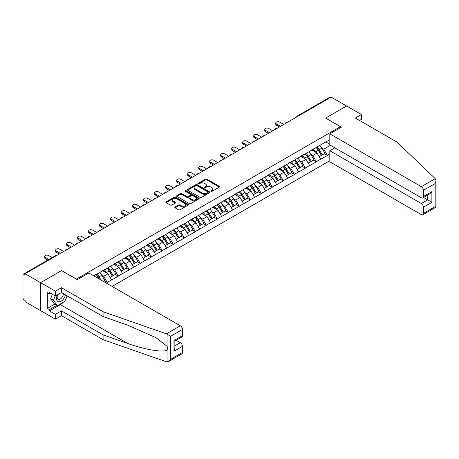 <?xml version="1.0" encoding="UTF-8"?>
<svg xmlns="http://www.w3.org/2000/svg" width="459" height="459" viewBox="0 0 459 459"><rect width="100%" height="100%" fill="white"/><g stroke="black" fill="none" stroke-linecap="round" stroke-linejoin="round"><path stroke-width="0.69" d="M211.002 191.346A0.683 0.396 0 0 0 211.972 191.346L219.333 187.1A0.981 0.568 0 0 0 219.62 186.698A0.981 0.568 0 0 0 219.333 186.302L206.866 179.108A0.981 0.568 0 0 0 205.483 179.108L198.127 183.353A0.683 0.396 0 0 0 197.927 183.634A0.683 0.396 0 0 0 198.127 183.91A0.683 0.396 0 0 0 199.097 183.91L200.049 183.365A3.133 1.807 0 0 1 204.479 183.365L205.517 183.961A3.133 1.807 0 0 1 206.435 185.241A3.133 1.807 0 0 1 205.517 186.52L204.565 187.071A0.683 0.396 0 0 0 204.364 187.352A0.683 0.396 0 0 0 204.565 187.628A0.683 0.396 0 0 0 205.534 187.628L206.487 187.083A3.133 1.807 0 0 1 210.916 187.083L211.955 187.679A3.133 1.807 0 0 1 212.873 188.959A3.133 1.807 0 0 1 211.955 190.238L211.002 190.789A0.683 0.396 0 0 0 210.801 191.07A0.683 0.396 0 0 0 211.002 191.346L211.002 190.789M175.086 207.009A0.981 0.568 0 0 0 174.799 207.411A0.981 0.568 0 0 0 175.086 207.807L178.58 209.826A0.981 0.568 0 0 0 179.968 209.826L188.138 205.11A0.981 0.568 0 0 0 188.425 204.708A0.981 0.568 0 0 0 188.138 204.312L175.671 197.118A0.981 0.568 0 0 0 174.288 197.118L166.118 201.834A0.981 0.568 0 0 0 165.831 202.23A0.981 0.568 0 0 0 166.118 202.631L170.341 205.07A0.981 0.568 0 0 0 171.723 205.07L175.223 203.05A0.981 0.568 0 0 0 175.51 202.654A0.981 0.568 0 0 0 175.223 202.253L173.129 201.042A2.622 1.515 0 0 1 172.36 199.975A2.622 1.515 0 0 1 173.978 198.575A2.622 1.515 0 0 1 176.835 198.902L185.04 203.641A2.622 1.515 0 0 1 185.803 204.708A2.622 1.515 0 0 1 184.191 206.108A2.622 1.515 0 0 1 181.334 205.781L179.968 204.989A0.981 0.568 0 0 0 178.58 204.989L175.086 207.009L175.086 207.807M61.609 270.535L40.587 282.669L25.136 273.748L331.157 97.073L346.608 105.989L325.586 118.129L340.4 126.678L76.423 279.083L61.609 270.615M200.118 197.393A0.981 0.568 0 0 0 201.501 197.393L209.671 192.677A0.981 0.568 0 0 0 209.958 192.275A0.981 0.568 0 0 0 209.671 191.879L197.209 184.684A0.981 0.568 0 0 0 195.821 184.684L187.651 189.401A0.981 0.568 0 0 0 187.364 189.797A0.981 0.568 0 0 0 187.651 190.198L200.118 197.393M185.539 191.495A0.683 0.396 0 0 1 186.234 191.592L198.89 198.902L190.732 203.612A0.981 0.568 0 0 1 189.349 203.612L176.887 196.418L180.381 194.409L180.381 193.595L176.887 195.614A0.981 0.568 0 0 0 176.6 196.016A0.981 0.568 0 0 0 176.887 196.418L176.887 195.614M180.381 194.409A0.981 0.568 0 0 1 181.764 194.409L181.764 193.595A0.981 0.568 0 0 0 180.381 193.595M181.764 193.595L186.819 196.515A0.981 0.568 0 0 0 188.207 196.515L190.525 195.178A0.981 0.568 0 0 0 190.812 194.777A0.981 0.568 0 0 0 190.525 194.375L185.264 191.34A0.683 0.396 0 0 1 185.063 191.059A0.683 0.396 0 0 1 185.488 190.692A0.683 0.396 0 0 1 186.234 190.778L198.902 198.093A0.981 0.568 0 0 1 199.189 198.495A0.981 0.568 0 0 1 198.902 198.896L198.902 198.093M112.116 286.416L329.814 160.73M340.4 126.678L340.4 127.74M93.883 275.888L96.212 274.298L93.67 275.767M96.212 274.545L329.814 139.674M329.814 153.845L327.313 155.291L323.784 149.181L321.828 148.056M316.176 147.546A6.684 3.861 -120 0 1 318.466 150.219L321.581 155.366L324.301 153.799L327.313 155.291M327.313 155.538L316.308 161.648L312.78 155.538L310.823 154.408M305.172 153.897A6.684 3.861 -120 0 1 307.461 156.576L310.577 161.717L313.296 160.151L316.308 161.648M316.308 161.889L305.304 168L301.775 161.889L299.819 160.759M294.167 160.254A6.684 3.861 -120 0 1 296.457 162.928L299.572 168.074L302.286 166.502L305.304 168M305.304 168.246L294.299 174.351L290.771 168.241L288.814 167.116M283.163 166.606A6.684 3.861 -120 0 1 285.452 169.279L288.568 174.426L291.281 172.859L294.299 174.351M294.299 174.598L283.295 180.708L279.766 174.598L277.81 173.468M272.158 172.963A6.684 3.861 -120 0 1 274.448 175.636L277.563 180.777L280.277 179.211L283.295 180.708M283.295 180.949L272.29 187.06L268.762 180.949L266.805 179.825M261.154 179.314A6.684 3.861 -120 0 1 263.443 181.988L266.559 187.134L269.272 185.562L272.29 187.06M272.29 187.306L261.28 193.411L257.757 187.306L255.801 186.176M250.149 185.666A6.684 3.861 -120 0 1 252.439 188.345L255.554 193.486L258.268 191.919L261.28 193.411M261.28 193.658L250.275 199.768L246.753 193.658L244.796 192.528M239.145 192.023A6.684 3.861 -120 0 1 241.434 194.696L244.549 199.837L247.263 198.271L250.275 199.768M250.275 200.009L239.271 206.12L235.748 200.009L233.792 198.885M228.14 198.374A6.684 3.861 -120 0 1 230.429 201.048L233.545 206.194L236.259 204.628L239.271 206.12M239.271 206.366L228.266 212.477L224.744 206.366L222.787 205.236M217.136 204.725A6.684 3.861 -120 0 1 219.425 207.405L222.54 212.546L225.254 210.979L228.266 212.477M228.266 212.718L217.262 218.828L213.733 212.718L211.783 211.593M206.131 211.083A6.684 3.861 -120 0 1 208.42 213.756L211.536 218.903L214.25 217.331L217.262 218.828M217.262 219.075L206.257 225.18L202.729 219.075L200.778 217.945M195.127 217.434A6.684 3.861 -120 0 1 197.416 220.113L200.531 225.254L203.245 223.688L206.257 225.18M206.257 225.426L195.253 231.537L191.724 225.426L189.774 224.296M184.122 223.791A6.684 3.861 -120 0 1 186.411 226.465L189.527 231.606L192.241 230.039L195.253 231.537M195.253 231.778L184.248 237.888L180.72 231.778L178.769 230.653M173.118 230.143A6.684 3.861 -120 0 1 175.407 232.816L178.522 237.963L181.236 236.391L184.248 237.888M184.248 238.135L173.244 244.24L169.715 238.135L167.764 237.005M162.113 236.494A6.684 3.861 -120 0 1 164.397 239.173L167.512 244.314L170.232 242.748L173.244 244.24M173.244 244.486L162.239 250.597L158.711 244.486L156.76 243.356M151.109 242.851A6.684 3.861 -120 0 1 153.392 245.525L156.508 250.671L159.227 249.099L162.239 250.597M162.239 250.838L151.235 256.948L147.706 250.838L145.755 249.713M140.104 249.203A6.684 3.861 -120 0 1 142.388 251.876L145.503 257.023L148.223 255.456L151.235 256.948M151.235 257.195L140.23 263.305L136.702 257.195L134.745 256.065M129.094 255.56A6.684 3.861 -120 0 1 131.383 258.233L134.498 263.374L137.218 261.808L140.23 263.305M140.23 263.546L129.226 269.657L125.697 263.546L123.741 262.422M118.089 261.911A6.684 3.861 -120 0 1 120.378 264.585L123.494 269.731L126.214 268.159L129.226 269.657M129.226 269.903L118.221 276.008L114.693 269.903L112.736 268.773M107.085 268.263A6.684 3.861 -120 0 1 109.374 270.942L112.489 276.083L115.209 274.516L118.221 276.008M118.221 276.255L107.217 282.365L103.688 276.255L101.732 275.125M103.355 281.356L104.199 280.868L107.217 282.365M107.217 282.606L106.368 283.094M103.476 270.104L107.217 268.188M103.688 276.255L107.991 273.771L102.558 270.632M111.52 279.881L107.991 273.771M114.48 263.753L118.221 261.837M114.693 269.903L118.996 267.419L113.562 264.281M122.524 273.524L118.996 267.419M125.485 257.396L129.226 255.485M125.697 263.546L130 261.062L124.567 257.929M133.529 267.172L130 261.062M136.489 251.044L140.23 249.128M136.702 257.195L141.005 254.711L135.571 251.572M144.533 260.821L141.005 254.711M147.494 244.693L151.235 242.777M147.706 250.838L152.009 248.353L146.576 245.221M155.538 254.464L152.009 248.353M158.498 238.336L162.239 236.425M158.711 244.486L163.014 242.002L157.58 238.864M166.542 248.112L163.014 242.002M169.503 231.984L173.244 230.068M169.715 238.135L174.018 235.651L168.585 232.512M177.547 241.755L174.018 235.651M180.507 225.627L184.248 223.717M180.72 231.778L185.023 229.293L179.595 226.161M188.551 235.404L185.023 229.293M191.512 219.276L195.253 217.359M191.724 225.426L196.027 222.942L190.6 219.804M199.556 229.052L196.027 222.942M202.522 212.924L206.257 211.008M202.729 219.075L207.032 216.591L201.604 213.452M210.561 222.695L207.032 216.591M213.527 206.567L217.262 204.657M213.733 212.718L218.036 210.233L212.609 207.101M221.565 216.344L218.036 210.233M224.531 200.216L228.266 198.299M224.744 206.366L229.047 203.882L223.613 200.744M232.57 209.993L229.047 203.882M235.536 193.859L239.271 191.948M235.748 200.009L240.051 197.525L234.618 194.392M243.574 203.635L240.051 197.525M246.54 187.507L250.275 185.591M246.753 193.658L251.056 191.173L245.622 188.035M254.579 197.284L251.056 191.173M257.545 181.156L261.28 179.239M257.757 187.306L262.06 184.822L256.627 181.684M265.583 190.927L262.06 184.822M268.549 174.799L272.29 172.888M268.762 180.949L273.065 178.465L267.631 175.332M276.593 184.575L273.065 178.465M279.554 168.447L283.295 166.531M279.766 174.598L284.069 172.114L278.636 168.975M287.598 178.224L284.069 172.114M290.558 162.096L294.299 160.18M290.771 168.241L295.074 165.756L289.64 162.624M298.602 171.867L295.074 165.756M301.563 155.739L305.304 153.828M301.775 161.889L306.078 159.405L300.645 156.267M309.607 165.515L306.078 159.405M312.568 149.387L316.308 147.471M312.78 155.538L317.083 153.054L311.65 149.915M320.611 159.164L317.083 153.054M330.096 97.681L298.143 116.133M297.69 116.391A1.497 0.866 120 0 1 298.069 116.093A1.497 0.866 60 0 0 297.323 116.018L329.281 97.566A1.497 0.866 60 0 1 330.027 97.641M323.572 143.03L327.313 141.12M323.784 149.181L330.486 145.314M325.792 141.992L329.814 144.315M63.52 302.091A11.223 6.478 -60 0 1 60.41 304.621L49.474 310.932L55.401 314.358L55.401 319.16L40.587 310.611L40.587 282.669L61.535 270.575L77.267 279.657L88.839 272.973L180.335 325.798A2.995 1.727 60 0 1 182.452 329.464L170.702 336.246L166.41 333.842L103.086 311.747L61.466 287.718L55.401 291.224L40.587 282.669L40.587 310.611L25.136 301.689L25.136 300.467L24.006 299.819A1.497 0.866 -120 0 1 22.95 297.983L22.95 274.93A1.497 0.866 -120 0 1 23.26 274.247A1.497 0.866 -120 0 1 24.006 274.321L25.136 274.97L25.136 273.748M318.311 150.34L318.661 150.541M307.306 156.697L307.656 156.898M296.302 163.048L296.652 163.249M285.297 169.4L285.647 169.601M274.293 175.757L274.643 175.958M263.288 182.108L263.638 182.309M252.284 188.46L252.634 188.666M241.279 194.817L241.629 195.018M230.275 201.168L230.625 201.369M219.27 207.525L219.62 207.726M208.266 213.877L208.615 214.078M197.261 220.228L197.611 220.435M186.256 226.585L186.606 226.786M175.252 232.937L175.596 233.138M164.247 239.294L164.592 239.495M153.237 245.645L153.587 245.846M142.233 251.997L142.583 252.198M131.228 258.354L131.578 258.555M120.224 264.705L120.574 264.906M109.219 271.057L109.569 271.263M98.215 277.414L98.565 277.615M211.278 191.443L211.955 191.053A3.133 1.807 0 0 0 212.873 189.774L212.873 188.959M206.435 185.241L206.435 186.056A3.133 1.807 0 0 1 205.517 187.335L204.84 187.725M219.316 187.106L206.866 179.922A0.981 0.568 0 0 0 205.483 179.922L198.397 184.007M209.66 192.682L197.209 185.499A0.981 0.568 0 0 0 195.821 185.499L187.668 190.204M207.938 192.556A0.683 0.396 0 0 0 208.139 192.275A0.683 0.396 0 0 0 207.938 192L197.003 185.683A0.683 0.396 0 0 0 196.033 185.683L195.029 186.262A3.133 1.807 0 0 0 194.111 187.542A3.133 1.807 0 0 0 195.029 188.821L202.505 193.136A3.133 1.807 0 0 0 206.934 193.136L207.938 192.556L207.938 193.371A0.683 0.396 0 0 0 208.139 193.09L208.139 192.275M194.111 187.542L194.111 188.356A3.133 1.807 0 0 0 195.029 189.636L195.029 188.821M207.938 193.371L206.934 193.95A3.133 1.807 0 0 1 202.505 193.95L195.029 189.636M181.764 194.409L186.819 197.33A0.981 0.568 0 0 0 188.207 197.33L190.525 195.993A0.981 0.568 0 0 0 190.812 195.591L190.812 194.777M192.069 199.545A2.622 1.515 0 0 0 194.92 199.872A2.622 1.515 0 0 0 196.538 198.472A2.622 1.515 0 0 0 195.769 197.404L192.878 195.735A0.981 0.568 0 0 0 191.495 195.735L189.177 197.077A0.981 0.568 0 0 0 188.89 197.473A0.981 0.568 0 0 0 189.177 197.875L192.069 199.545L192.069 200.359A2.622 1.515 0 0 0 194.92 200.686A2.622 1.515 0 0 0 196.538 199.286L196.538 198.472M188.89 197.473L188.89 198.288A0.981 0.568 0 0 0 189.177 198.69L189.177 197.875M192.069 200.359L189.177 198.69M185.803 204.708L185.803 205.523A2.622 1.515 0 0 1 184.191 206.923A2.622 1.515 0 0 1 181.334 206.596L179.968 205.804A0.981 0.568 0 0 0 178.58 205.804L175.097 207.818M172.36 199.975L172.36 200.79A2.622 1.515 0 0 0 173.129 201.857L173.129 201.042M175.223 202.253L175.223 203.05L173.129 201.857M188.138 204.312L188.138 205.11L175.671 197.927A0.981 0.568 0 0 0 174.288 197.927L166.129 202.637M276.416 123.953L276.416 125.175A2.295 1.325 180 0 1 275.744 124.234L275.744 123.018A2.295 1.325 0 0 0 276.416 123.953L280.506 126.311M283.748 124.441L279.657 122.077A2.295 1.325 0 0 0 277.161 121.79A2.295 1.325 0 0 0 275.744 123.018M319.762 145.48A8.182 4.722 60 0 1 321.902 148.177L319.189 149.743A8.182 4.722 -120 0 0 317.043 147.046M319.189 149.743L322.304 154.884L325.018 153.317L321.902 148.177M321.581 155.366L322.304 154.884M324.301 153.799L325.018 153.317M312.367 149.502A6.684 3.861 60 0 1 314.208 151.395M313.411 149.146A8.182 4.722 60 0 1 315.557 151.837L315.861 152.348M319.212 156.737L321.386 155.417L318.271 150.271A8.182 4.722 -120 0 0 316.125 147.574M321.386 155.417L319.183 156.685M276.416 125.175L279.445 126.925M265.411 130.304L265.411 131.526A2.295 1.325 180 0 1 264.74 130.591L264.74 129.369A2.295 1.325 0 0 0 265.411 130.304L269.502 132.668M272.744 130.792L268.653 128.434A2.295 1.325 0 0 0 266.151 128.147A2.295 1.325 0 0 0 264.74 129.369M308.758 151.831A8.182 4.722 60 0 1 310.898 154.528L308.184 156.094A8.182 4.722 -120 0 0 306.038 153.398M308.184 156.094L311.3 161.241L314.013 159.669L310.898 154.528M310.577 161.717L311.3 161.241M313.296 160.151L314.013 159.669M301.362 155.853A6.684 3.861 60 0 1 303.204 157.747M302.406 155.498A8.182 4.722 60 0 1 304.552 158.194L304.856 158.699M308.207 163.088L310.382 161.769L307.266 156.628A8.182 4.722 -120 0 0 305.12 153.931M310.382 161.769L308.178 163.043M265.411 131.526L268.44 133.276M254.406 136.662L254.406 137.878A2.295 1.325 180 0 1 253.735 136.943L253.735 135.721A2.295 1.325 0 0 0 254.406 136.662L258.497 139.02M261.739 137.149L257.648 134.785A2.295 1.325 0 0 0 255.147 134.498A2.295 1.325 0 0 0 253.735 135.721M297.748 158.183A8.182 4.722 60 0 1 299.893 160.879L297.18 162.452A8.182 4.722 -120 0 0 295.034 159.755M297.18 162.452L300.295 167.592L303.009 166.026L299.893 160.879M299.572 168.074L300.295 167.592M302.286 166.502L303.009 166.026M290.358 162.211A6.684 3.861 60 0 1 292.199 164.098M291.402 161.849A8.182 4.722 60 0 1 293.548 164.546L293.852 165.056M297.197 169.44L299.377 168.12L296.262 162.979A8.182 4.722 -120 0 0 294.116 160.283M299.377 168.12L297.174 169.394M254.406 137.878L257.436 139.634M243.402 143.013L243.402 144.235A2.295 1.325 180 0 1 242.725 143.3L242.725 142.078A2.295 1.325 0 0 0 243.402 143.013L247.493 145.377M250.734 143.501L246.644 141.137A2.295 1.325 0 0 0 244.142 140.85A2.295 1.325 0 0 0 242.725 142.078M286.743 164.54A8.182 4.722 60 0 1 288.889 167.237L286.175 168.803A8.182 4.722 -120 0 0 284.029 166.106M286.175 168.803L289.29 173.95L292.004 172.377L288.889 167.237M288.568 174.426L289.29 173.95M291.281 172.859L292.004 172.377M279.353 168.562A6.684 3.861 60 0 1 281.195 170.455M280.397 168.206A8.182 4.722 60 0 1 282.537 170.903L282.847 171.408M286.192 175.797L288.372 174.477L285.257 169.331A8.182 4.722 -120 0 0 283.111 166.634M288.372 174.477L286.169 175.751M243.402 144.235L246.431 145.985M232.397 149.364L232.397 150.586A2.295 1.325 180 0 1 231.72 149.651L231.72 148.429A2.295 1.325 0 0 0 232.397 149.364L236.488 151.728M239.73 149.852L235.639 147.494A2.295 1.325 0 0 0 233.138 147.207A2.295 1.325 0 0 0 231.72 148.429M275.739 170.891A8.182 4.722 60 0 1 277.884 173.588L275.171 175.154A8.182 4.722 -120 0 0 273.025 172.464M275.171 175.154L278.286 180.301L281 178.735L277.884 173.588M277.563 180.777L278.286 180.301M280.277 179.211L281 178.735M268.349 174.919A6.684 3.861 60 0 1 270.19 176.807M269.393 174.558A8.182 4.722 60 0 1 271.533 177.254L271.843 177.759M275.188 182.148L277.368 180.829L274.252 175.688A8.182 4.722 -120 0 0 272.107 172.991M277.368 180.829L275.165 182.103M232.397 150.586L235.427 152.336M221.387 155.721L221.387 156.944A2.295 1.325 180 0 1 220.716 156.003L220.716 154.781A2.295 1.325 0 0 0 221.387 155.721L225.484 158.08M228.725 156.209L224.635 153.845A2.295 1.325 0 0 0 222.133 153.558A2.295 1.325 0 0 0 220.716 154.781M264.734 177.249A8.182 4.722 60 0 1 266.88 179.945L264.166 181.512A8.182 4.722 -120 0 0 262.02 178.815M264.166 181.512L267.281 186.652L269.995 185.086L266.88 179.945M266.559 187.134L267.281 186.652M269.272 185.562L269.995 185.086M257.344 181.271A6.684 3.861 60 0 1 259.186 183.164M258.388 180.909A8.182 4.722 60 0 1 260.528 183.606L260.838 184.116M264.183 188.506L266.363 187.186L263.248 182.039A8.182 4.722 -120 0 0 261.102 179.343M266.363 187.186L264.16 188.454M221.387 156.944L224.422 158.694M57.421 294.862A6.483 3.747 120 0 0 58.821 301.775A6.483 3.747 120 0 0 65.505 294.856M57.765 294.661A4.441 2.565 120 0 0 58.058 299.228A4.441 2.565 120 0 0 58.712 299.429A4.441 2.565 120 0 0 63.417 293.651M67.066 295.757L64.92 301.282L57.306 305.683L54.483 304.053L50.674 298.631L52.366 294.276M57.306 305.683L53.496 300.261L55.189 295.906M50.674 298.631L53.496 300.261M435.235 178.631L436.05 180.605L435.172 183.56L423.428 190.336A2.995 1.727 -120 0 0 421.31 186.675L435.235 178.631L396.972 142.078L355.352 118.043L361.422 114.543L346.608 105.989L325.655 118.089L341.387 127.172L329.814 133.85L421.31 186.675M361.422 114.543L361.422 119.351L359.517 120.447M334.823 147.821L329.814 150.713L329.814 161.786L421.31 214.611A2.995 1.727 -120 0 0 422.808 214.76A2.995 1.727 -120 0 0 423.428 213.389L423.428 207.198A2.995 1.727 -120 0 0 421.31 203.532L427.662 199.872L431.89 202.31L423.428 207.198M329.814 150.713L421.31 203.532M329.814 133.85L329.814 144.929L421.31 197.749A2.995 1.727 -120 0 0 422.808 197.898A2.995 1.727 -120 0 0 423.428 196.527L423.428 190.336M423.531 197.485L427.662 199.872L427.662 195.098M423.428 196.527L431.89 191.644L429.779 193.876L422.808 197.898M423.428 213.389L435.172 206.607L435.62 206.866M55.401 314.358L61.466 310.852L103.086 334.881L103.086 339.689L166.41 361.778L168.585 361.531L170.702 359.299L182.452 352.518A2.995 1.727 60 0 1 181.827 353.889L168.585 361.531M103.086 334.881L127.688 343.464C145.164 349.815 164.741 352.971 167.042 349.804C167.805 348.84 167.805 347.658 167.042 346.258L156.049 337.715L127.688 325.138L103.086 316.555L61.466 292.526L55.401 296.026L49.474 292.607L49.474 293.909L47.357 292.687L47.357 308.408L49.474 309.63L56.813 305.396M61.466 310.852L61.466 315.66L55.401 319.16M103.086 339.689L61.466 315.66M182.452 329.464L182.452 335.655A2.995 1.727 60 0 1 181.827 337.026L174.862 341.048L174.862 348.266L173.984 351.215L173.984 340.544C175.126 341.203 175.126 341.203 173.984 340.544L182.452 335.655M55.401 291.224L55.401 296.026M49.474 310.932L49.474 309.63M61.466 287.718L61.466 292.526M103.086 311.747L103.086 316.555M174.862 345.822L180.335 342.661A2.995 1.727 60 0 1 182.452 346.327L182.452 352.518M180.335 342.661L176.199 340.274M67.341 295.917A11.223 6.478 -60 0 1 65.746 299.159M50.605 293.261L49.474 293.909M47.357 308.408L54.696 304.174M210.383 162.073L210.383 163.295A2.295 1.325 180 0 1 209.711 162.36L209.711 161.138A2.295 1.325 0 0 0 210.383 162.073L214.479 164.437M217.721 162.561L213.63 160.202A2.295 1.325 0 0 0 211.129 159.91A2.295 1.325 0 0 0 209.711 161.138M253.729 183.6A8.182 4.722 60 0 1 255.875 186.297L253.161 187.863A8.182 4.722 -120 0 0 251.016 185.166M253.161 187.863L256.271 193.009L258.991 191.437L255.875 186.297M255.554 193.486L256.271 193.009M258.268 191.919L258.991 191.437M246.34 187.622A6.684 3.861 60 0 1 248.181 189.515M247.384 187.266A8.182 4.722 60 0 1 249.524 189.963L249.834 190.468M253.179 194.857L255.359 193.537L252.243 188.391A8.182 4.722 -120 0 0 250.098 185.7M255.359 193.537L253.156 194.811M210.383 163.295L213.418 165.045M199.378 168.424L199.378 169.646A2.295 1.325 180 0 1 198.707 168.711L198.707 167.489A2.295 1.325 0 0 0 199.378 168.424L203.469 170.788M206.716 168.918L202.626 166.554A2.295 1.325 0 0 0 200.124 166.267A2.295 1.325 0 0 0 198.707 167.489M242.725 189.951A8.182 4.722 60 0 1 244.871 192.648L242.151 194.22A8.182 4.722 -120 0 0 240.011 191.523M242.151 194.22L245.267 199.361L247.986 197.795L244.871 192.648M244.549 199.837L245.267 199.361M247.263 198.271L247.986 197.795M235.335 193.979A6.684 3.861 60 0 1 237.177 195.867M236.379 193.618A8.182 4.722 60 0 1 238.519 196.314L238.829 196.825M242.174 201.208L244.354 199.889L241.239 194.748A8.182 4.722 -120 0 0 239.093 192.051M244.354 199.889L242.145 201.162M199.378 169.646L202.413 171.402M188.374 174.781L188.374 176.004A2.295 1.325 180 0 1 187.702 175.068L187.702 173.846A2.295 1.325 0 0 0 188.374 174.781L192.464 177.145M195.712 175.269L191.621 172.905A2.295 1.325 0 0 0 189.119 172.618A2.295 1.325 0 0 0 187.702 173.846M231.72 196.309A8.182 4.722 60 0 1 233.866 199.005L231.147 200.572A8.182 4.722 -120 0 0 229.007 197.875M231.147 200.572L234.262 205.712L236.982 204.146L233.866 199.005M233.545 206.194L234.262 205.712M236.259 204.628L236.982 204.146M224.331 200.331A6.684 3.861 60 0 1 226.172 202.224M225.375 199.975A8.182 4.722 60 0 1 227.515 202.671L227.825 203.176M231.17 207.566L233.35 206.246L230.234 201.099A8.182 4.722 -120 0 0 228.089 198.403M233.35 206.246L231.141 207.514M188.374 176.004L191.409 177.753M177.369 181.133L177.369 182.355A2.295 1.325 180 0 1 176.698 181.42L176.698 180.198A2.295 1.325 0 0 0 177.369 181.133L181.46 183.497M184.707 181.621L180.617 179.262A2.295 1.325 0 0 0 178.115 178.976A2.295 1.325 0 0 0 176.698 180.198M220.716 202.66A8.182 4.722 60 0 1 222.862 205.357L220.142 206.923A8.182 4.722 -120 0 0 218.002 204.226M220.142 206.923L223.258 212.069L225.977 210.503L222.862 205.357M222.54 212.546L223.258 212.069M225.254 210.979L225.977 210.503M213.32 206.682A6.684 3.861 60 0 1 215.168 208.575M214.37 206.326A8.182 4.722 60 0 1 216.51 209.023L216.82 209.528M220.165 213.917L222.34 212.597L219.23 207.457A8.182 4.722 -120 0 0 217.084 204.76M222.34 212.597L220.136 213.871M177.369 182.355L180.404 184.105M166.365 187.49L166.365 188.712A2.295 1.325 180 0 1 165.693 187.771L165.693 186.549A2.295 1.325 0 0 0 166.365 187.49L170.455 189.848M173.703 187.978L169.612 185.614A2.295 1.325 0 0 0 167.11 185.327A2.295 1.325 0 0 0 165.693 186.549M209.711 209.017A8.182 4.722 60 0 1 211.857 211.708L209.138 213.28A8.182 4.722 -120 0 0 206.998 210.583M209.138 213.28L212.253 218.421L214.973 216.855L211.857 211.708M211.536 218.903L212.253 218.421M214.25 217.331L214.973 216.855M202.316 213.039A6.684 3.861 60 0 1 204.163 214.927M203.36 212.678A8.182 4.722 60 0 1 205.506 215.374L205.816 215.885M209.161 220.268L211.335 218.949L208.22 213.808A8.182 4.722 -120 0 0 206.08 211.111M211.335 218.949L209.132 220.222M166.365 188.712L169.4 190.462M155.36 193.841L155.36 195.064A2.295 1.325 180 0 1 154.689 194.128L154.689 192.906A2.295 1.325 0 0 0 155.36 193.841L159.451 196.205M162.698 194.329L158.607 191.965A2.295 1.325 0 0 0 156.106 191.678A2.295 1.325 0 0 0 154.689 192.906M198.707 215.369A8.182 4.722 60 0 1 200.853 218.065L198.133 219.631A8.182 4.722 -120 0 0 195.993 216.935M198.133 219.631L201.249 224.778L203.968 223.206L200.853 218.065M200.531 225.254L201.249 224.778M203.245 223.688L203.968 223.206M191.311 219.391A6.684 3.861 60 0 1 193.159 221.284M192.355 219.035A8.182 4.722 60 0 1 194.501 221.731L194.811 222.236M198.156 226.626L200.331 225.306L197.215 220.159A8.182 4.722 -120 0 0 195.075 217.463M200.331 225.306L198.127 226.58M155.36 195.064L158.395 196.813M144.356 200.193L144.356 201.415A2.295 1.325 180 0 1 143.684 200.48L143.684 199.258A2.295 1.325 0 0 0 144.356 200.193L148.446 202.557M151.694 200.681L147.603 198.322A2.295 1.325 0 0 0 145.101 198.036A2.295 1.325 0 0 0 143.684 199.258M187.702 221.72A8.182 4.722 60 0 1 189.848 224.417L187.129 225.983A8.182 4.722 -120 0 0 184.988 223.292M187.129 225.983L190.244 231.129L192.964 229.563L189.848 224.417M189.527 231.606L190.244 231.129M192.241 230.039L192.964 229.563M180.307 225.748A6.684 3.861 60 0 1 182.154 227.635M181.351 225.386A8.182 4.722 60 0 1 183.497 228.083L183.807 228.588M187.152 232.977L189.326 231.657L186.211 226.517A8.182 4.722 -120 0 0 184.07 223.82M189.326 231.657L187.123 232.931M144.356 201.415L147.391 203.171M133.351 206.55L133.351 207.772A2.295 1.325 180 0 1 132.68 206.831L132.68 205.609A2.295 1.325 0 0 0 133.351 206.55L137.442 208.908M140.689 207.038L136.598 204.674A2.295 1.325 0 0 0 134.097 204.387A2.295 1.325 0 0 0 132.68 205.609M176.698 228.077A8.182 4.722 60 0 1 178.844 230.774L176.124 232.34A8.182 4.722 -120 0 0 173.978 229.643M176.124 232.34L179.239 237.481L181.953 235.915L178.844 230.774M178.522 237.963L179.239 237.481M181.236 236.391L181.953 235.915M169.302 232.099A6.684 3.861 60 0 1 171.15 233.992M170.346 231.743A8.182 4.722 60 0 1 172.492 234.434L172.796 234.945M176.147 239.334L178.322 238.014L175.206 232.868A8.182 4.722 -120 0 0 173.066 230.171M178.322 238.014L176.118 239.282M133.351 207.772L136.386 209.522M122.346 212.901L122.346 214.123A2.295 1.325 180 0 1 121.675 213.188L121.675 211.966A2.295 1.325 0 0 0 122.346 212.901L126.437 215.265M129.685 213.389L125.594 211.031A2.295 1.325 0 0 0 123.092 210.744A2.295 1.325 0 0 0 121.675 211.966M165.693 234.429A8.182 4.722 60 0 1 167.833 237.125L165.12 238.691A8.182 4.722 -120 0 0 162.974 235.995M165.12 238.691L168.235 243.838L170.949 242.266L167.833 237.125M167.512 244.314L168.235 243.838M170.232 242.748L170.949 242.266M158.298 238.451A6.684 3.861 60 0 1 160.145 240.344M159.342 238.095A8.182 4.722 60 0 1 161.488 240.791L161.792 241.296M165.142 245.685L167.317 244.366L164.202 239.219A8.182 4.722 -120 0 0 162.061 236.528M167.317 244.366L165.114 245.64M122.346 214.123L125.382 215.873M111.342 219.253L111.342 220.475A2.295 1.325 180 0 1 110.671 219.54L110.671 218.318A2.295 1.325 0 0 0 111.342 219.253L115.433 221.617M118.68 219.746L114.589 217.382A2.295 1.325 0 0 0 112.088 217.096A2.295 1.325 0 0 0 110.671 218.318M154.689 240.78A8.182 4.722 60 0 1 156.829 243.477L154.115 245.049A8.182 4.722 -120 0 0 151.969 242.352M154.115 245.049L157.23 250.189L159.944 248.623L156.829 243.477M156.508 250.671L157.23 250.189M159.227 249.099L159.944 248.623M147.293 244.808A6.684 3.861 60 0 1 149.141 246.695M148.337 244.446A8.182 4.722 60 0 1 150.483 247.143L150.787 247.653M154.138 252.037L156.312 250.717L153.197 245.576A8.182 4.722 -120 0 0 151.057 242.88M156.312 250.717L154.109 251.991M111.342 220.475L114.377 222.231M100.337 225.61L100.337 226.832A2.295 1.325 180 0 1 99.666 225.897L99.666 224.675A2.295 1.325 0 0 0 100.337 225.61L104.428 227.974M107.676 226.098L103.579 223.734A2.295 1.325 0 0 0 101.083 223.447A2.295 1.325 0 0 0 99.666 224.675M143.684 247.137A8.182 4.722 60 0 1 145.824 249.834L143.11 251.4A8.182 4.722 -120 0 0 140.965 248.703M143.11 251.4L146.226 256.541L148.94 254.974L145.824 249.834M145.503 257.023L146.226 256.541M148.223 255.456L148.94 254.974M136.289 251.159A6.684 3.861 60 0 1 138.13 253.052M137.333 250.803A8.182 4.722 60 0 1 139.479 253.5L139.783 254.005M143.133 258.394L145.308 257.074L142.192 251.928A8.182 4.722 -120 0 0 140.047 249.231M145.308 257.074L143.105 258.348M100.337 226.832L103.373 228.582M89.333 231.961L89.333 233.183A2.295 1.325 180 0 1 88.662 232.248L88.662 231.026A2.295 1.325 0 0 0 89.333 231.961L93.424 234.325M96.665 232.449L92.575 230.091A2.295 1.325 0 0 0 90.079 229.804A2.295 1.325 0 0 0 88.662 231.026M132.68 253.488A8.182 4.722 60 0 1 134.82 256.185L132.106 257.751A8.182 4.722 -120 0 0 129.96 255.055M132.106 257.751L135.221 262.898L137.935 261.332L134.82 256.185M134.498 263.374L135.221 262.898M137.218 261.808L137.935 261.332M125.284 257.516A6.684 3.861 60 0 1 127.126 259.404M126.328 257.155A8.182 4.722 60 0 1 128.474 259.851L128.778 260.356M132.129 264.745L134.303 263.426L131.188 258.285A8.182 4.722 -120 0 0 129.042 255.588M134.303 263.426L132.1 264.7M89.333 233.183L92.362 234.933M78.328 238.319L78.328 239.541A2.295 1.325 180 0 1 77.657 238.6L77.657 237.378A2.295 1.325 0 0 0 78.328 238.319L82.419 240.677M85.661 238.806L81.57 236.442A2.295 1.325 0 0 0 79.074 236.156A2.295 1.325 0 0 0 77.657 237.378M121.675 259.846A8.182 4.722 60 0 1 123.815 262.537L121.101 264.109A8.182 4.722 -120 0 0 118.956 261.412M121.101 264.109L124.217 269.249L126.931 267.683L123.815 262.537M123.494 269.731L124.217 269.249M126.214 268.159L126.931 267.683M114.28 263.868A6.684 3.861 60 0 1 116.121 265.761M115.324 263.506A8.182 4.722 60 0 1 117.47 266.203L117.774 266.713M121.124 271.097L123.299 269.783L120.183 264.636A8.182 4.722 -120 0 0 118.038 261.94M123.299 269.783L121.096 271.051M78.328 239.541L81.358 241.291M67.324 244.67L67.324 245.892A2.295 1.325 180 0 1 66.653 244.957L66.653 243.735A2.295 1.325 0 0 0 67.324 244.67L71.415 247.034M74.656 245.158L70.566 242.794A2.295 1.325 0 0 0 68.064 242.507A2.295 1.325 0 0 0 66.653 243.735M110.671 266.197A8.182 4.722 60 0 1 112.811 268.894L110.097 270.46A8.182 4.722 -120 0 0 107.951 267.763M110.097 270.46L113.212 275.607L115.926 274.034L112.811 268.894M112.489 276.083L113.212 275.607M115.209 274.516L115.926 274.034M103.275 270.219A6.684 3.861 60 0 1 105.117 272.112M104.319 269.863A8.182 4.722 60 0 1 106.465 272.56L106.769 273.065M110.12 277.454L112.294 276.134L109.179 270.988A8.182 4.722 -120 0 0 107.033 268.297M112.294 276.134L110.091 277.408M67.324 245.892L70.353 247.642M56.319 251.021L56.319 252.243A2.295 1.325 180 0 1 55.648 251.308L55.648 250.086A2.295 1.325 0 0 0 56.319 251.021L60.41 253.385M63.652 251.515L59.561 249.151A2.295 1.325 0 0 0 57.059 248.864A2.295 1.325 0 0 0 55.648 250.086M99.66 272.548A8.182 4.722 60 0 1 101.806 275.245L99.092 276.811A8.182 4.722 -120 0 0 96.947 274.121M99.092 276.811L101.032 280.013M101.806 275.245L104.922 280.392L103.304 281.327M104.199 280.868L104.922 280.392M96.08 274.62A6.684 3.861 -120 0 1 98.369 277.293L99.477 279.118M99.127 278.917L98.174 277.345A8.182 4.722 -120 0 0 96.029 274.648M56.319 252.243L59.349 253.999M45.315 257.379L45.315 258.601A2.295 1.325 180 0 1 44.638 257.66L44.638 256.438A2.295 1.325 0 0 0 45.315 257.379L48.895 259.444M52.142 257.574L48.556 255.502A2.295 1.325 0 0 0 46.055 255.215A2.295 1.325 0 0 0 44.638 256.438M45.315 258.601L47.839 260.058M56.032 255.91L24.006 274.321M56.342 255.732A1.497 0.866 -60 0 0 55.964 255.87A1.497 0.866 -120 0 0 55.218 255.795L23.26 274.247M286.686 122.748A1.497 0.866 120 0 1 287.064 122.444A1.497 0.866 -60 0 1 287.449 122.306M275.681 129.099A1.497 0.866 120 0 1 276.06 128.795A1.497 0.866 -60 0 1 276.444 128.658M264.677 135.451A1.497 0.866 120 0 1 265.055 135.153A1.497 0.866 -60 0 1 265.434 135.015M253.672 141.808A1.497 0.866 120 0 1 254.051 141.504A1.497 0.866 -60 0 1 254.429 141.366M242.668 148.159A1.497 0.866 120 0 1 243.046 147.861A1.497 0.866 -60 0 1 243.425 147.723M231.663 154.511A1.497 0.866 120 0 1 232.042 154.213A1.497 0.866 -60 0 1 232.42 154.075M220.659 160.868A1.497 0.866 120 0 1 221.037 160.564A1.497 0.866 -60 0 1 221.416 160.426M209.654 167.219A1.497 0.866 120 0 1 210.033 166.921A1.497 0.866 -60 0 1 210.411 166.783M198.649 173.577A1.497 0.866 120 0 1 199.028 173.273A1.497 0.866 -60 0 1 199.407 173.135M187.645 179.928A1.497 0.866 120 0 1 188.024 179.63A1.497 0.866 -60 0 1 188.402 179.486M176.64 186.279A1.497 0.866 120 0 1 177.019 185.981A1.497 0.866 -60 0 1 177.398 185.843M165.636 192.637A1.497 0.866 120 0 1 166.015 192.332A1.497 0.866 -60 0 1 166.393 192.195M154.626 198.988A1.497 0.866 120 0 1 155.01 198.69A1.497 0.866 -60 0 1 155.389 198.552M143.621 205.339A1.497 0.866 120 0 1 144.006 205.041A1.497 0.866 -60 0 1 144.384 204.903M132.617 211.697A1.497 0.866 120 0 1 133.001 211.392A1.497 0.866 -60 0 1 133.38 211.255M121.612 218.048A1.497 0.866 120 0 1 121.996 217.75A1.497 0.866 -60 0 1 122.375 217.612M110.608 224.405A1.497 0.866 120 0 1 110.986 224.101A1.497 0.866 -60 0 1 111.371 223.963M99.603 230.757A1.497 0.866 120 0 1 99.982 230.458A1.497 0.866 -60 0 1 100.366 230.32M88.598 237.108A1.497 0.866 120 0 1 88.977 236.81A1.497 0.866 -60 0 1 89.362 236.672M77.594 243.465A1.497 0.866 120 0 1 77.973 243.161A1.497 0.866 -60 0 1 78.351 243.023M66.589 249.816A1.497 0.866 120 0 1 66.968 249.518A1.497 0.866 -60 0 1 67.347 249.38M211.955 191.053L211.955 190.238M204.565 187.628L204.565 187.071M205.517 187.335L205.517 186.52M198.127 183.91L198.127 183.353M205.483 179.922L205.483 179.108M206.866 179.922L206.866 179.108M219.333 187.1L219.333 186.302M187.651 190.198L187.651 189.401M195.821 185.499L195.821 184.684M197.209 185.499L197.209 184.684M209.671 192.677L209.671 191.879M202.505 193.95L202.505 193.136M206.934 193.95L206.934 193.136M186.819 197.33L186.819 196.515M188.207 197.33L188.207 196.515M190.525 195.993L190.525 195.178M186.234 191.592L186.234 190.778M178.58 205.804L178.58 204.989M179.968 205.804L179.968 204.989M181.334 206.596L181.334 205.781M166.118 202.631L166.118 201.834M174.288 197.927L174.288 197.118M175.671 197.927L175.671 197.118M318.271 150.271L315.557 151.837M307.266 156.628L304.552 158.194M296.262 162.979L293.548 164.546M285.257 169.331L282.537 170.903M274.252 175.688L271.533 177.254M263.248 182.039L260.528 183.606M435.172 206.607L435.172 183.56M431.89 191.644L431.89 202.31M167.042 361.927L167.042 349.804M167.042 346.258L167.042 334.129M170.702 336.246L170.702 359.299M182.452 346.327L173.984 351.215M166.41 333.842L180.335 325.798M60.41 304.621L127.688 343.464M252.243 188.391L249.524 189.963M241.239 194.748L238.519 196.314M230.234 201.099L227.515 202.671M219.23 207.457L216.51 209.023M208.22 213.808L205.506 215.374M197.215 220.159L194.501 221.731M186.211 226.517L183.497 228.083M175.206 232.868L172.492 234.434M164.202 239.219L161.488 240.791M153.197 245.576L150.483 247.143M142.192 251.928L139.479 253.5M131.188 258.285L128.474 259.851M120.183 264.636L117.47 266.203M109.179 270.988L106.465 272.56M98.174 277.345L97.291 277.856M297.323 116.018A1.497 1.497 0 0 0 296.606 117.022M287.546 122.249A1.497 1.497 0 0 0 285.601 123.373M276.542 128.6A1.497 1.497 0 0 0 274.597 129.725M265.537 134.957A1.497 1.497 0 0 0 263.586 136.082M254.533 141.309A1.497 1.497 0 0 0 252.582 142.433M243.528 147.666A1.497 1.497 0 0 0 241.577 148.785M232.524 154.017A1.497 1.497 0 0 0 230.573 155.142M221.519 160.369A1.497 1.497 0 0 0 219.568 161.493M210.515 166.726A1.497 1.497 0 0 0 208.564 167.851M199.51 173.077A1.497 1.497 0 0 0 197.559 174.202M188.5 179.429A1.497 1.497 0 0 0 186.555 180.553M177.495 185.786A1.497 1.497 0 0 0 175.55 186.911M166.491 192.137A1.497 1.497 0 0 0 164.546 193.262M155.486 198.495A1.497 1.497 0 0 0 153.541 199.619M144.482 204.846A1.497 1.497 0 0 0 142.537 205.971M133.477 211.197A1.497 1.497 0 0 0 131.532 212.322M122.473 217.555A1.497 1.497 0 0 0 120.528 218.679M111.468 223.906A1.497 1.497 0 0 0 109.523 225.03M100.464 230.257A1.497 1.497 0 0 0 98.519 231.382M89.459 236.614A1.497 1.497 0 0 0 87.514 237.739M78.455 242.966A1.497 1.497 0 0 0 76.51 244.09M67.45 249.323A1.497 1.497 0 0 0 65.499 250.448M56.446 255.674A1.497 1.497 0 0 0 55.218 255.795M436.05 180.605L436.05 207.118L422.808 214.76"/></g></svg>
